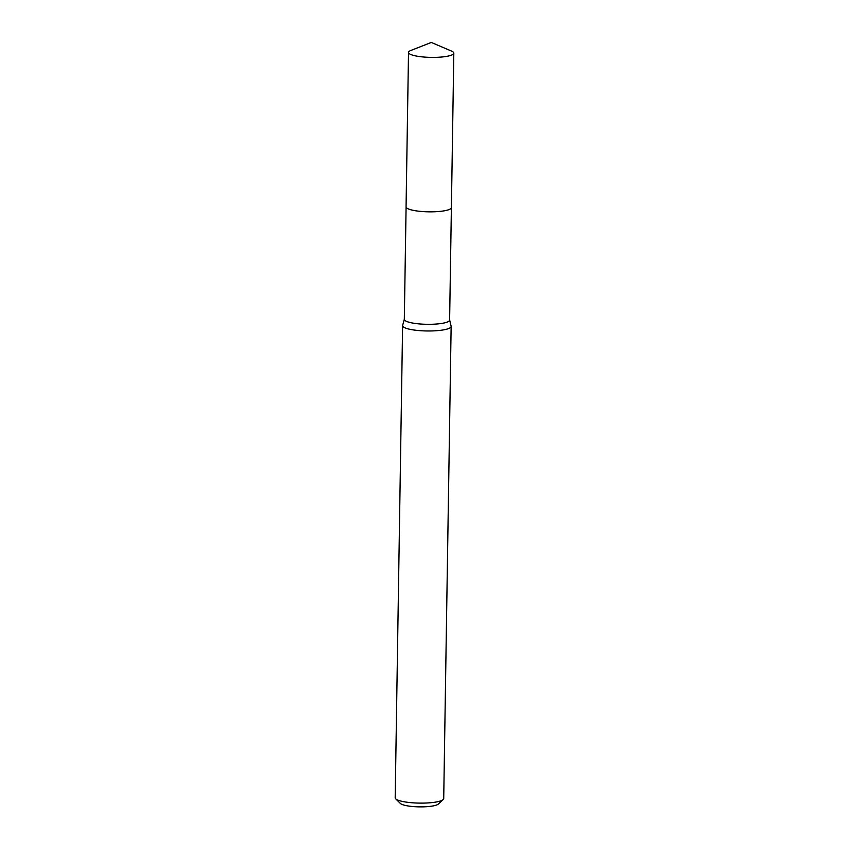 <?xml version="1.0" encoding="UTF-8"?>
<svg xmlns="http://www.w3.org/2000/svg" width="849" height="849" viewBox="0 0 849 849"><rect width="100%" height="100%" fill="white"/><g stroke="black" fill="none" stroke-linecap="round" stroke-linejoin="round"><path stroke-width="1.27" d="M406.713 207.984A22.658 4.595 0.9 0 0 443.125 210.998A22.658 4.595 0.9 0 0 450.723 208.674M406.087 207.039L404.315 319.351A22.658 4.595 0.9 0 0 417.262 323.713A22.658 4.595 0.9 0 0 441.353 323.48A22.658 4.595 0.9 0 0 449.62 320.062L451.381 207.75M404.326 319.235L402.638 325.411A24.271 4.924 0.9 0 0 402.606 325.666A24.271 4.924 0.9 0 0 416.466 330.335A24.271 4.924 0.9 0 0 442.287 330.081A24.271 4.924 0.9 0 0 451.137 326.43A24.271 4.924 0.9 0 0 451.116 326.175L449.62 319.946M402.606 325.666L395.188 797.795A24.271 4.924 0.9 0 0 395.698 798.824A24.271 4.924 0.9 0 0 434.868 802.22A24.271 4.924 0.9 0 0 443.178 799.567A24.271 4.924 0.9 0 0 443.719 798.559L451.137 326.43M395.698 798.824L400.367 803.451A19.421 3.937 0.9 0 0 431.706 806.157A19.421 3.937 0.9 0 0 438.36 804.045L443.178 799.567M410.905 50.431A22.658 4.595 0.9 0 0 408.518 52.436A22.658 4.595 0.9 0 0 413.665 55.45A22.658 4.595 0.9 0 0 438.774 57.233A22.658 4.595 0.9 0 0 453.812 53.147A22.658 4.595 0.9 0 0 451.488 51.067L431.324 42.45L410.905 50.431M408.518 52.436L406.066 206.869A22.668 4.595 0.9 0 0 411.224 209.873A22.668 4.595 0.9 0 0 436.344 211.666A22.668 4.595 0.9 0 0 451.403 207.581L453.812 53.147"/></g></svg>
